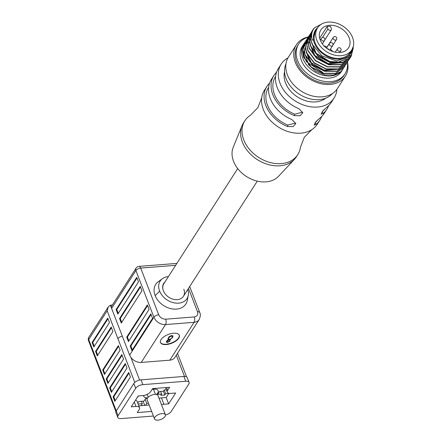 <?xml version="1.0" encoding="UTF-8"?>
<svg xmlns="http://www.w3.org/2000/svg" width="442" height="442" viewBox="0 0 442 442"><rect width="100%" height="100%" fill="white"/><g stroke="black" fill="none" stroke-linecap="round" stroke-linejoin="round"><path stroke-width="0.66" d="M165.457 414.972A5.818 2.718 158.9 0 0 171.17 411.541L188.756 384.12A5.818 2.718 158.9 0 0 189.082 382.424A5.818 2.718 158.9 0 0 185.745 381.258L142.882 384.639A5.818 2.718 158.9 0 0 135.688 388.303L118.102 415.723A5.818 2.718 158.9 0 0 117.776 417.414A5.818 2.718 158.9 0 0 121.108 418.585L153.413 416.038M151.628 411.425L137.247 412.563L139.202 409.513A6.205 2.901 158.9 0 0 139.545 407.712A6.205 2.901 158.9 0 0 135.992 406.463L131.23 406.839L138.208 395.955L142.97 395.579A6.205 2.901 158.9 0 0 150.645 391.667L152.6 388.623L169.606 387.28L167.656 390.33A6.205 2.901 158.9 0 0 167.308 392.131A6.205 2.901 158.9 0 0 170.866 393.38L175.629 393.004L168.651 403.889L163.888 404.264A6.205 2.901 158.9 0 0 161.518 404.728M189.082 382.424L187.231 377.628A5.818 2.718 158.9 0 0 183.894 376.457L141.031 379.838A5.818 2.718 158.9 0 0 133.832 383.507L116.246 410.927A5.818 2.718 158.9 0 0 115.92 412.618L117.776 417.414M139.545 407.712L137.081 401.308A6.205 2.901 158.9 0 0 135.501 400.181M138.827 405.844L149.164 405.027M163.888 404.264L161.418 397.861A6.205 2.901 158.9 0 0 159.048 398.325M161.418 397.861L166.181 397.485L168.651 403.889M166.181 397.485L168.888 393.264M237.697 168.573L163.822 283.753A11.636 8.674 32.7 0 0 163.131 290.013A11.636 8.674 32.7 0 0 172.623 299.063A11.636 8.674 32.7 0 0 183.413 296.317A11.636 8.674 -147.3 0 1 173.087 299.195A11.636 8.674 -147.3 0 1 163.413 290.842M163.208 284.35A11.636 8.674 -147.3 0 1 163.827 283.742M163.352 290.681A11.636 8.674 -147.3 0 1 163.291 290.521A11.636 8.674 -147.3 0 1 163.7 283.433A11.636 8.674 -147.3 0 1 164.949 281.996M162.976 284.963A11.636 8.674 -147.3 0 1 163.341 284.654M187.778 289.516A15.901 11.857 -147.3 0 1 188.259 295.488A15.901 11.857 -147.3 0 1 174.993 303.002A15.901 11.857 -147.3 0 1 159.672 291.134L159.672 291.134A15.901 11.857 -147.3 0 1 159.545 290.814A15.901 11.857 -147.3 0 1 162.429 278.681A15.901 11.857 -147.3 0 1 168.413 276.598M159.672 291.134L155.181 295.621A17.84 13.299 -147.3 0 1 155.054 295.3A17.84 13.299 -147.3 0 1 158.291 281.687L162.429 278.681M173.524 333.229A10.083 4.713 158.9 0 0 163.883 336.782A10.083 4.713 158.9 0 0 160.485 342.522A10.083 4.713 158.9 0 0 166.264 344.55A10.083 4.713 158.9 0 0 175.905 340.997A10.083 4.713 158.9 0 0 179.303 335.257A10.083 4.713 158.9 0 0 173.524 333.229M160.429 342.357A10.083 4.713 158.9 0 0 166.142 344.23A10.083 4.713 158.9 0 0 175.645 340.776A10.083 4.713 158.9 0 0 179.231 335.102M147.584 397.905A7.757 3.624 -21.1 0 1 143.722 396.314A7.757 3.624 -21.1 0 1 143.611 395.507M152.092 389.413A7.757 3.624 -21.1 0 1 153.75 389.17A7.757 3.624 -21.1 0 1 158.197 390.728A7.757 3.624 -21.1 0 1 156.402 394.502M165.396 414.784L157.993 395.584A5.818 2.718 158.9 0 0 153.142 394.662A5.818 2.718 158.9 0 0 147.462 398.082A5.818 2.718 158.9 0 0 147.136 399.778L154.545 418.972A5.818 2.718 158.9 0 0 159.391 419.9A5.818 2.718 158.9 0 0 165.076 416.474A5.818 2.718 158.9 0 0 165.396 414.784A5.818 2.718 158.9 0 0 160.551 413.856A5.818 2.718 158.9 0 0 154.866 417.281A5.818 2.718 158.9 0 0 154.545 418.972M137.749 403.043L138.727 401.513L144.004 401.098L145.606 398.596L147.252 398.463M160.612 391.419L161.617 394.026L157.706 394.336L159.518 391.502L163.429 391.198L164.269 389.888L166.38 389.722M156.264 388.336L152.518 388.75M169.098 339.743L169.91 339.997L169.783 340.677L167.667 342.102L166.827 341.533L169.098 339.743L168.977 339.423L169.91 339.997M166.855 341.854L166.706 341.218L166.855 341.854M169.269 339.379L168.419 339.02L168.706 337.771L171.424 335.92L172.413 336.81C172.203 337.97 171.153 338.826 169.269 339.379M172.297 336.13L172.413 336.81M169.618 336.323L168.584 337.45L168.374 338.832M168.584 337.45L168.706 337.771M172.292 336.489L170.883 335.666M171.424 335.92L171.297 335.6M172.888 335.865L172.43 337.257L171.479 338.301M172.43 337.257L172.551 337.577L170.104 339.5L169.91 341.169L167.336 342.517L166.325 342.108L166.617 341.003L168.358 339.638L167.877 339.003M170.452 339.749L169.999 339.224M169.91 341.169L169.783 340.848M167.336 342.517L167.214 342.196M168.358 339.638L167.921 339.174L168.778 337.075L171.717 335.511L172.971 336.014L172.551 337.577M151.076 314.489L130.854 346.014L132.34 349.865M147.617 305.527L127.395 337.053L128.882 340.904M164.242 389.927L165.7 393.7L164.86 395.01L160.778 395.33L161.617 394.026M168.761 393.463L165.7 393.7M163.391 391.198L164.86 395.01M138.429 395.938L137.65 397.154M145.169 399.27L146.75 403.358L145.495 405.32M148.468 403.226L146.75 403.358M143.109 401.165L144.733 405.375M141.396 401.303L142.324 403.706L138.131 404.038M141.07 405.668L142.324 403.706M128.965 373.125L113.771 396.817L115.257 400.667M125.506 364.164L110.312 387.855L111.798 391.706M122.053 355.208L106.859 378.899L108.345 382.75M118.594 346.246L103.4 369.937L104.887 373.788M150.833 313.859L152.562 318.339L131.904 350.545L130.175 346.069L150.833 313.859M130.854 346.014L130.175 346.069M147.374 304.903L149.103 309.378L128.445 341.589L126.716 337.108L147.374 304.903M127.395 337.053L126.716 337.108M169.805 360.18L141.23 362.434A9.696 7.227 -147.3 0 1 130.843 357.318L129.628 355.114L122.346 336.235A3.879 1.812 158.9 0 0 117.898 338.644L117.904 338.633A3.879 1.812 -21.1 0 1 122.351 336.224L111.611 308.389L135.898 270.526A3.879 1.812 -21.1 0 1 140.694 268.079L158.722 314.792C160.159 317.665 162.474 319.135 165.673 319.19L194.253 316.936A3.879 1.845 85.5 0 1 194.088 322.312L169.805 360.18A9.696 7.227 -147.3 0 0 174.883 357.412L199.165 319.549A9.696 7.227 -147.3 0 1 194.088 322.312L165.512 324.566A3.879 1.845 -94.5 0 0 165.673 319.19M130.451 376.976L114.821 401.347L113.091 396.872L128.721 372.495L130.451 376.976M113.771 396.817L113.091 396.872M125.268 363.539L126.992 368.015L111.362 392.391L109.633 387.91L125.268 363.539M110.312 387.855L109.633 387.91M121.81 354.578L123.539 359.059L107.903 383.429L106.174 378.954L121.81 354.578M106.859 378.899L106.174 378.954M118.351 345.622L120.08 350.097L104.45 374.473L102.721 369.993L118.351 345.622M103.4 369.937L102.721 369.993M119.555 318.549L140.213 286.344L141.943 290.825L121.285 323.03L119.555 318.549L120.235 318.5L121.721 322.351M116.102 309.593L136.755 277.383L138.484 281.863L117.826 314.074L116.102 309.593L116.782 309.538L118.268 313.389M155.181 295.621A17.84 13.299 32.7 0 0 172.369 308.941A17.84 13.299 32.7 0 0 187.253 300.505L188.259 295.488M183.822 289.228A11.636 8.674 -147.3 0 1 183.413 296.317L257.283 181.137M92.102 342.478L107.732 318.102L109.461 322.583L93.831 346.959L92.102 342.478L92.781 342.423L94.268 346.274M95.56 351.434L111.191 327.063L112.92 331.544L97.29 355.915L95.56 351.434L96.24 351.384L97.726 355.235M116.268 410.894L88.731 339.533L107.163 310.798L108.296 306.881L110.384 305.207A3.879 2.89 32.7 0 1 110.715 305.162L112.39 305.03M176.877 263.399L138.992 266.388A3.879 1.845 85.5 0 1 140.694 268.079L175.645 265.322M141.23 362.434L165.512 324.566A9.696 7.227 -147.3 0 1 153.921 317.24L135.898 270.526A3.879 2.89 -147.3 0 1 136.037 268.161L111.749 306.03A3.879 2.89 32.7 0 0 111.611 308.389L110.384 305.207M140.457 286.974L120.235 318.5M136.998 278.012L116.782 309.538M107.975 318.732L92.781 342.423M111.434 327.693L96.24 351.384M332.373 93.566A27.736 20.675 -147.3 0 1 307.709 98.179A27.736 20.675 -147.3 0 1 286.079 78.682A27.736 20.675 -147.3 0 1 285.968 63.803M330.284 30.387A1.939 1.448 32.7 0 0 331.301 29.835A1.939 1.448 32.7 0 0 331.367 28.653L330.478 26.349A16.487 12.288 32.7 0 0 328.743 26.387A16.487 12.288 32.7 0 0 327.074 26.614L327.964 28.923A1.939 1.448 32.7 0 0 330.284 30.387M305.14 48.161L309.709 61.687L323.804 70.621L338.749 69.002M337.666 69.317L324.08 70.184L311.279 62.692L305.3 49.172M344.987 61.554L344.467 62.449M309.328 41.636L313.897 55.162L327.992 64.09L342.942 62.471M341.848 62.786L328.268 63.654L314.759 55.41L309.488 42.631M310.726 39.415L315.273 52.963L329.384 61.913L338.666 62.399L346.29 58.825M345.661 59.145L338.561 62.029L329.666 61.477L316.118 53.189L310.886 40.36M322.688 72.361L307.991 62.67L303.903 51.338M309.312 41.775A20.945 15.614 32.7 0 0 308.383 42.426M307.836 42.874A20.945 15.614 32.7 0 0 307.345 43.322M303.787 50.642A20.945 15.614 32.7 0 0 304.875 58.195L306.615 62.029M307.113 43.095L307.709 42.261M310.588 37.73L309.433 41.012M309.533 41.808L310.593 37.846M347.478 62.018A29.089 21.686 -147.3 0 1 345.357 76.146A29.089 21.686 -147.3 0 1 330.13 84.439A29.089 21.686 -147.3 0 1 300.759 71.389A29.089 21.686 -147.3 0 1 296.383 44.736A29.089 21.686 -147.3 0 1 308.306 36.924M345.357 76.146L337.401 88.555A29.089 21.686 -147.3 0 1 322.174 96.842A29.089 21.686 -147.3 0 1 292.803 83.798A29.089 21.686 -147.3 0 1 288.427 57.14L296.383 44.736M345.025 73.786L344.053 75.311A27.542 20.531 -147.3 0 1 319.61 82.129A27.542 20.531 -147.3 0 1 296.715 62.35A27.542 20.531 -147.3 0 1 297.687 45.576L298.665 44.051A27.542 20.531 32.7 0 0 297.693 60.825A27.542 20.531 32.7 0 0 320.588 80.604A27.542 20.531 32.7 0 0 345.025 73.786A27.542 20.531 32.7 0 0 347.357 62.223M303.958 43.719A23.271 17.348 32.7 0 0 303.654 44.178A23.271 17.348 32.7 0 0 302.831 58.355A23.271 17.348 32.7 0 0 320.351 74.499A23.271 17.348 32.7 0 0 340.975 71.587L333.821 74.963L324.732 74.88L315.682 71.184L308.267 64.471M342.788 69.377L341.434 71.482A23.271 17.348 -147.3 0 1 320.781 77.245A23.271 17.348 -147.3 0 1 301.433 60.526A23.271 17.348 -147.3 0 1 302.256 46.355L303.654 44.178M308.196 37.111A27.542 20.531 32.7 0 0 298.665 44.051M340.975 71.587L343.456 68.245M305.057 42.089L304.389 43.029L302.378 49.521L303.742 56.93L311.389 67.09L323.351 73.239L335.671 73.256L344.263 67.073L344.848 66.073M344.191 67.184L335.522 73.494L323.201 73.471L311.24 67.322L303.593 57.162L302.229 49.753L304.24 43.266L304.991 42.217M306.45 39.913L305.781 40.857L303.776 47.344L305.14 54.753L312.787 64.913L324.748 71.063L337.064 71.085L345.661 64.897L346.241 63.897M345.589 65.007L336.914 71.317L324.599 71.295L312.638 65.145L304.991 54.985L303.626 47.576L305.709 40.973M307.847 37.736L307.179 38.681L305.168 45.167L306.533 52.576L314.185 62.736L326.146 68.886L338.462 68.908L347.058 62.72L347.639 61.72M346.981 62.836L338.312 69.14L325.997 69.123L314.035 62.968L306.383 52.813L305.019 45.399L307.102 38.797M309.245 35.559L308.577 36.504L306.566 42.99L307.93 50.399L315.577 60.56L327.539 66.709L339.859 66.731L348.451 60.543L349.036 59.543M348.379 60.659L339.705 66.963L327.389 66.946L315.428 60.792L307.781 50.637L306.416 43.222L308.499 36.62M349.097 59.421L349.583 58.361M349.639 58.233L350.44 55.394M310.638 33.388L309.969 34.327L307.958 40.813L309.323 48.228L316.975 58.383L328.936 64.538L341.252 64.554L349.849 58.366L350.429 57.366M350.346 57.477L349.699 58.598L341.102 64.786L328.787 64.77L316.826 58.615L309.173 48.46L307.809 41.045L309.897 34.443M350.495 57.245L351.826 53.278M351.666 53.581L350.407 57.355M312.035 31.211L311.367 32.15L309.356 38.636L310.72 46.051L318.367 56.206L330.329 62.361L342.649 62.377L351.246 56.189L353.346 46.288M353.302 47.88L351.092 56.421L342.5 62.609L330.18 62.593L318.218 56.438L310.571 46.283L309.207 38.868L311.29 32.266M321.599 24.067L314.582 27.752A23.271 17.348 32.7 0 0 312.726 30.034A23.271 17.348 32.7 0 0 310.632 38.598L312.632 30.183M352.788 48.045A21.332 15.901 32.7 0 1 335.329 58.974A21.332 15.901 32.7 0 1 314.301 42.984A21.332 15.901 32.7 0 1 313.384 39.774L313.737 39.808A20.945 15.614 -147.3 0 1 315.378 30.2L313.638 39.57M314.582 27.752C311.709 31.211 310.969 35.349 312.361 40.156L313.384 39.774M315.378 30.2A20.945 15.614 -147.3 0 1 317.881 27.404M353.329 46.366L348.793 57.095L336.395 60.874L321.848 55.791L312.041 44.134L310.632 38.598M317.544 27.907L315.87 30.515A20.365 15.183 32.7 0 0 318.936 49.172A20.365 15.183 32.7 0 0 339.495 58.305A20.365 15.183 32.7 0 0 350.152 52.504L351.826 49.891A20.365 15.183 32.7 0 0 348.76 31.233A20.365 15.183 32.7 0 0 328.207 22.1A20.365 15.183 32.7 0 0 317.544 27.907A20.365 15.183 32.7 0 0 320.61 46.559A20.365 15.183 32.7 0 0 341.169 55.698A20.365 15.183 32.7 0 0 351.826 49.891M327.074 26.614L319.654 38.194M332.876 51.559A16.487 12.288 32.7 0 0 330.345 49.261M327.008 47.123A16.487 12.288 32.7 0 0 323.936 45.824M329.439 25.299A16.487 12.288 32.7 0 0 320.809 30.001A16.487 12.288 32.7 0 0 323.29 45.101A16.487 12.288 32.7 0 0 339.931 52.499A16.487 12.288 32.7 0 0 348.561 47.797A16.487 12.288 32.7 0 0 346.08 32.691A16.487 12.288 32.7 0 0 329.439 25.299M321.638 116.528A31.421 23.42 -147.3 0 1 319.82 120.274L317.306 124.191A31.421 23.42 -147.3 0 1 311.737 129.694A31.421 23.42 -147.3 0 1 263.305 109.406A31.421 23.42 -147.3 0 1 261.736 97.627A31.421 23.42 -147.3 0 1 264.415 90.267L266.924 86.35A31.421 23.42 -147.3 0 1 269.576 83.135M284.554 71.781A25.211 18.796 32.7 0 0 295.897 95.87A25.211 18.796 32.7 0 0 323.262 99.787A25.211 18.796 32.7 0 0 325.715 98.179M287.946 57.941A31.421 23.42 32.7 0 0 281.162 64.156A31.421 23.42 32.7 0 0 280.051 83.289A31.421 23.42 32.7 0 0 306.173 105.859A31.421 23.42 32.7 0 0 334.058 98.08A31.421 23.42 32.7 0 0 336.876 89.317M268.653 87.256L268.559 87.4A29.481 21.978 -147.3 0 0 267.52 105.351A29.481 21.978 -147.3 0 0 287.797 125.086L287.433 126.517A31.421 23.42 -147.3 0 1 265.819 105.489A31.421 23.42 -147.3 0 1 266.924 86.35M287.433 126.517L293.123 126.616L295.825 123.589L291.897 119.555A31.421 23.42 -147.3 0 1 270.283 98.522A31.421 23.42 -147.3 0 1 271.394 79.389L273.907 75.471A31.421 23.42 -147.3 0 1 276.554 72.256M275.631 76.372L275.537 76.516A29.481 21.978 -147.3 0 0 274.499 94.472A29.481 21.978 -147.3 0 0 294.775 114.202L294.411 115.638A31.421 23.42 -147.3 0 1 272.797 94.605A31.421 23.42 -147.3 0 1 273.907 75.471M294.411 115.638L300.101 115.738L302.809 112.704L298.875 108.671A31.421 23.42 -147.3 0 1 277.261 87.643A31.421 23.42 -147.3 0 1 278.372 68.51L281.162 64.156M261.736 97.627L257.907 107.599L250.443 115.235A31.421 23.42 32.7 0 0 244.874 120.738A31.421 23.42 32.7 0 0 243.763 139.871A31.421 23.42 32.7 0 0 269.885 162.441A31.421 23.42 32.7 0 0 297.764 154.661A31.421 23.42 32.7 0 0 300.444 147.302L304.273 137.335L311.737 129.694M294.775 114.202L302.566 112.169M287.797 125.086L295.587 123.053M244.874 120.738L243.476 122.915A31.421 23.42 32.7 0 0 241.995 125.766A31.421 23.42 32.7 0 0 242.371 142.048A31.421 23.42 32.7 0 0 266.487 164.01A31.421 23.42 32.7 0 0 294.394 159.374A31.421 23.42 32.7 0 0 296.372 156.838L297.764 154.661M294.394 159.374L278.51 176.308A27.15 20.244 -147.3 0 1 254.393 180.314A27.15 20.244 -147.3 0 1 233.547 161.341A27.15 20.244 -147.3 0 1 233.227 147.269L241.995 125.766M317.676 119.975A29.481 21.978 -147.3 0 1 314.925 122.948L316.345 124.235L314.124 125.097L315.897 121.71L320.809 117.274A31.421 23.42 -147.3 0 0 324.284 113.312L326.798 109.395A31.421 23.42 -147.3 0 1 323.323 113.356L321.903 112.064A29.481 21.978 -147.3 0 0 324.655 109.097M319.82 120.274A31.421 23.42 -147.3 0 1 316.345 124.235M334.058 98.08L331.262 102.428A31.421 23.42 -147.3 0 1 327.787 106.389L322.875 110.831L321.102 114.213L323.323 113.356M328.616 105.644A31.421 23.42 -147.3 0 1 326.798 109.395M118.102 415.723L116.246 410.927M135.688 388.303L133.832 383.507M142.882 384.639L141.031 379.838M185.745 381.258L183.894 376.457M134.291 402.06L135.992 406.463M167.656 390.33L166.573 387.523M194.253 316.936C197.22 316.395 198.303 314.66 197.502 311.732A3.879 1.812 -21.1 0 1 199.723 312.516L189.695 286.521M129.628 355.114L153.921 317.24A3.879 1.812 -21.1 0 1 158.722 314.792M197.502 311.732L188.496 288.394M139.617 380.059L130.843 357.318M176.297 355.202L184.491 376.435M134.788 382.424L117.898 338.644M107.163 310.798L117.904 338.633M88.516 340.66A3.879 1.812 -21.1 0 1 88.731 339.533A3.879 2.89 32.7 0 1 88.87 337.174A3.879 3.879 0 0 0 88.516 340.66L115.909 411.651M329.732 50.217L332.688 45.603A1.939 1.939 0 0 0 331.782 42.758A1.939 1.939 0 0 0 329.423 43.509A1.939 1.448 32.7 0 0 329.284 43.841A1.939 1.448 32.7 0 0 330.704 45.996A1.939 1.448 32.7 0 0 332.688 45.603A1.939 1.448 32.7 0 0 332.832 45.272M322.362 43.924L324.577 40.471A1.939 1.939 0 0 0 323.903 37.741A1.939 1.939 0 0 0 321.312 38.377A1.939 1.448 32.7 0 0 321.257 38.482A1.939 1.448 32.7 0 0 322.295 40.725A1.939 1.448 32.7 0 0 324.577 40.471A1.939 1.448 32.7 0 0 324.632 40.371M332.925 45.084L336.484 39.531A1.939 1.939 0 0 0 335.577 36.686A1.939 1.939 0 0 0 333.218 37.437A1.939 1.448 32.7 0 0 333.075 37.774A1.939 1.448 32.7 0 0 334.495 39.924A1.939 1.448 32.7 0 0 336.484 39.531A1.939 1.448 32.7 0 0 336.627 39.2M339.66 52.515L340.804 50.731A1.939 1.939 0 0 0 339.898 47.885A1.939 1.939 0 0 0 337.539 48.637A1.939 1.448 32.7 0 0 337.395 48.968A1.939 1.448 32.7 0 0 338.815 51.123A1.939 1.448 32.7 0 0 340.804 50.731A1.939 1.448 32.7 0 0 340.948 50.399M327.964 28.923L322.428 37.559M165.557 387.601L167.308 392.131M147.147 394.419L148.214 397.187M153.446 389.198L155.451 394.397M168.297 338.699L168.419 339.02M199.165 319.549C200.508 316.378 200.69 314.035 199.723 312.516M186.59 376.899L177.496 353.335M108.296 306.881L88.87 337.174M138.992 266.388A3.879 3.879 0 0 0 136.037 268.161M331.301 29.835L324.809 39.951M329.423 43.509L326.467 48.123M329.036 49.841A1.939 1.939 0 0 0 327.224 48.686M321.312 38.377L320.235 40.056M333.218 37.437L326.4 48.073M337.539 48.637L335.257 52.195"/></g></svg>
